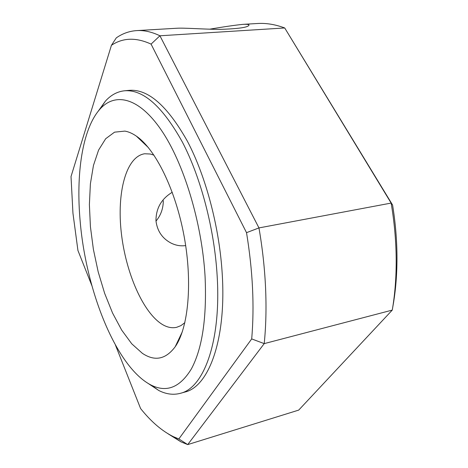 <?xml version="1.0" encoding="UTF-8"?>
<svg xmlns="http://www.w3.org/2000/svg" width="468" height="468" viewBox="0 0 468 468"><rect width="100%" height="100%" fill="white"/><g stroke="black" fill="none" stroke-linecap="round" stroke-linejoin="round"><path stroke-width="0.7" d="M209.582 29.197C223.675 26.799 234.778 25.184 242.88 24.365L243.003 24.354C246.87 24.16 248.877 24.406 249.029 25.102C248.245 27.366 238.651 28.788 220.258 29.361C203.071 29.332 184.573 27.729 176.559 28.261L176.424 28.267M155.99 221.101C160.793 215.385 163.233 208.605 163.309 200.772M393.565 302.486C395.963 287.715 397.092 272.048 396.969 255.475C396.811 238.885 395.349 222.06 392.582 205.002L284.714 27.963L391.143 203.077C394.319 221.855 395.998 240.371 396.18 258.634C396.32 276.863 395.015 294.021 392.266 310.097L393.565 302.486M91.898 285.702L77.934 250.479L72.95 213.232L71.019 176.565L111.431 45.302C122.891 37.633 136.106 37.235 151.076 44.115L246.525 232.666L258.962 227.916C262.495 248.397 264.701 268.515 265.584 288.276C266.432 308.002 265.97 326.448 264.209 343.623L392.266 310.097L298.713 410.103L187.709 444.6L180.97 441.85L168.006 433.766M184.878 322.668L180.905 325.629L176.664 327.308C172.16 328.32 167.509 327.442 162.718 324.681C143.132 313.139 125.722 272.616 121.3 232.731C116.754 192.869 125.921 156.552 144.665 153.761L150.339 154.019L153.984 155.165M124.886 131.104C128.601 131.742 132.432 133.427 136.399 136.159C155.341 149.017 175.512 189.499 184.105 236.217C192.74 282.935 188.335 327.945 175.225 346.706C165.748 359.418 154.791 361.624 142.36 353.322L131.76 343.816L121.703 330.127L112.56 313.034L104.645 293.348L98.186 271.873L93.395 249.391L90.418 226.699L89.388 204.598L90.382 183.895L93.454 165.438L98.584 150.093L105.68 138.727L114.549 132.163L124.886 131.104M172.247 192.272C161.384 198.853 155.961 208.359 155.967 220.785C157.201 230.911 162.174 238.323 170.884 243.003C175.705 245.431 180.636 246.291 185.673 245.577M180.297 393.336L184.895 392.055C208.354 386.802 226.196 340.85 222.312 275.383C219.703 228.326 206.037 176.565 187.422 141.283C167.456 105.838 148.069 88.856 129.256 90.342L124.506 90.786C143.155 89.312 162.419 106.365 182.304 141.939C200.842 177.343 214.508 229.285 217.193 276.471C221.183 342.126 203.557 388.142 180.297 393.336C173.312 395.167 166.146 394.226 158.798 390.511L148.438 383.625M98.204 111.22L105.429 101.088C110.969 94.992 117.328 91.558 124.506 90.786M80.256 222.312C75.74 174.295 82.292 128.419 100.269 108.798C115.374 92.237 138.85 97.338 161.249 130.04C183.573 162.618 201.872 222.13 205.06 276.219C206.926 317.368 202.381 348.239 191.43 368.825C180.133 387.405 166.731 392.845 151.228 385.146C116.462 367.585 86.287 291.605 80.256 222.312M246.525 232.666C252.79 270.954 254.516 306.37 251.696 338.92L178.846 438.943L173.365 436.667C161.946 430.993 151.024 421.621 140.599 408.546L115.409 344.998M178.846 438.943L187.709 444.6L264.209 343.623L251.696 338.92M151.076 44.115L159.921 35.784L258.962 227.916L391.143 203.077L392.582 205.002M111.431 45.302L116.304 37.861C122.505 33.52 129.303 31.104 136.691 30.601C144.015 30.139 151.755 31.865 159.921 35.784L284.714 27.963C275.307 24.453 266.263 22.961 257.575 23.499L243.003 24.354M148.426 147.654L136.399 136.159M182.368 331.66L175.225 346.706M100.269 108.798L105.429 101.088M151.228 385.146L158.798 390.511M173.365 436.667L180.97 441.85M176.559 28.261L136.691 30.601"/></g></svg>
